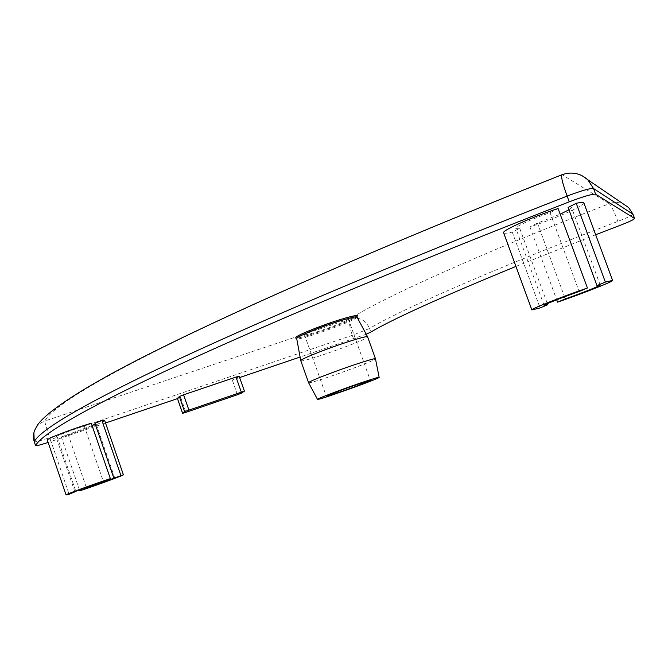 <?xml version="1.0" encoding="UTF-8"?>
<svg xmlns="http://www.w3.org/2000/svg" width="668" height="668" viewBox="0 0 668 668"><rect width="100%" height="100%" fill="white"/><g stroke="black" fill="none" stroke-linecap="round" stroke-linejoin="round"><path stroke-width="0.5" stroke-dasharray="3.34 2.5" d="M583.89 202.955C584.675 205.602 554.448 218.937 529.924 226.945L537.431 223.104L560.176 214.194M568.961 209.802L571.491 207.431L568.092 207.447M537.431 223.104L564.552 296.801M529.924 226.945L556.703 299.807M558.081 208.525L550.04 212.666C532.421 218.678 514.076 227.162 515.855 228.381L519.696 228.281L512.272 232.105C507.154 233.307 504.29 233.566 503.664 232.907M512.272 232.105L540.078 307.94M519.696 228.281L547.368 303.656M550.04 212.666L579.114 291.49M104.625 420.389C105.552 421.625 79.292 431.67 61.314 436.981L92.075 425.566M95.207 424.03L95.916 423.353L94.956 423.295M68.061 434.233L86.264 487.298M61.314 436.981L79.442 489.853M91.274 423.236L84.285 426.084C71.543 429.975 55.068 436.404 56.129 437.056L57.264 437.097L50.492 439.853L47.303 440.07M50.492 439.853L69.113 494.245M84.285 426.084L103.281 481.311M57.264 437.097L75.843 491.314M244.346 391.164L239.111 376.276L236.522 378.33L241.699 393.051M239.62 377.545L232.297 380.034L236.522 378.33M366.173 334.225L300.107 357.038M595.672 234.752L515.947 266.415M105.527 423.011L48.121 442.45M177.438 398.437L180.702 397.518L177.454 398.621M300.759 360.611L300.784 360.712C301.201 363.417 368.986 339.235 367.625 336.872M308.566 382.639L308.599 382.706C308.942 384.668 376.268 360.636 375.483 358.825M319.78 327.412C309.693 331.32 304.583 333.749 304.441 334.71C307.547 334.96 317.008 332.18 332.831 326.36C342.943 322.46 348.111 320.005 348.337 318.995C345.339 318.711 335.82 321.517 319.78 327.412M356.787 317.15C358.766 319.688 296.909 341.74 296.701 338.576L296.684 338.476M296.074 337.031C287.257 343.394 347.853 323.087 356.269 316.916M237.457 394.721L232.297 380.034M180.702 397.518L185.879 412.365M561.838 174.782L562.239 174.799C569.228 172.219 576.008 172.603 582.571 175.951M633.03 214.278C632.262 215.372 627.227 217.735 617.917 221.367C492.391 269.421 398.019 311.063 369.571 328.464L370.857 332.063M353.547 338.926L352.261 335.344C349.364 326.552 348.796 320.991 350.55 318.661C378.831 299.748 476.793 254.984 609.208 203.715C611.078 205.218 613.975 211.105 617.917 221.367L619.486 225.592M33.893 432.697L35.897 428.004L37.917 425.416L41.099 422.802L44.831 421.024C50.601 409.25 87.433 384.618 172.185 342.901C257.339 301.109 394.679 241.039 562.239 174.799L609.208 203.715C614.076 201.936 618.86 202.07 623.561 204.116M50.96 441.506L49.657 437.699C46.526 428.405 44.915 422.844 44.831 421.024L350.55 318.661C359.275 316.749 365.613 320.014 369.571 328.464L352.261 335.344L49.657 437.699C40.564 440.713 35.429 442.091 34.26 441.815L34.252 441.79M600.173 284.969L571.491 207.431M544.136 305.468L515.855 228.381M114.687 477.829L95.916 423.353M74.9 491.848L56.129 437.056M356.695 316.523C356.687 317.459 347.577 321.417 329.357 328.389C311.063 334.743 300.274 337.95 296.993 338.016M304.441 334.71L326.31 396.233M348.337 318.995L370.331 380.468"/><path stroke-width="1" d="M596.992 285.612L600.173 284.969C601.467 285.311 582.488 292.876 565.32 298.905L557.571 302.153C582.88 293.427 614.635 280.927 612.581 280.401L605.375 282.088L596.992 285.612L568.092 207.447L576.217 203.297C580.734 202.304 583.264 202.112 583.807 202.73L583.89 202.955M560.176 214.194L568.961 209.802M564.552 296.801L565.32 298.905M556.703 299.807L557.571 302.153M576.217 203.297L605.375 282.088M587.423 287.991C561.137 297.035 529.44 309.601 531.878 309.919L540.078 307.94L547.752 304.708L544.136 305.468C542.708 305.201 561.479 297.686 579.114 291.49L587.423 287.991L558.081 208.525C531.728 217.083 500.691 231.103 503.664 232.907L531.845 309.827M547.368 303.656L547.752 304.708M86.598 488.258L123.38 474.756C124.615 474.981 97.845 484.843 79.784 490.838L86.598 488.258L86.264 487.298M120.833 475.315L101.912 420.464L94.956 423.295L113.794 477.979M92.075 425.566L95.207 424.03M79.442 489.853L79.784 490.838M101.912 420.464L104.625 420.389M69.113 494.245L66.082 494.946C64.579 494.813 92.284 484.601 110.354 478.63L103.281 481.311C90.631 485.561 74.023 491.731 74.9 491.848L69.113 494.245M66.074 494.921L47.303 440.07C45.524 439.11 73.037 428.555 91.274 423.236L110.354 478.63M182.606 413.267L177.412 398.37L179.35 396.525L184.602 411.588L244.346 391.164L241.699 393.051L237.457 394.721L185.879 412.365L182.581 413.308L184.602 411.588M188.852 409.91L183.583 394.813L179.35 396.525M183.583 394.813L236.004 377.061L241.257 391.991M239.111 376.276L236.004 377.061M300.107 357.038L239.62 377.545M515.947 266.415C441.105 297.202 392.742 319.079 370.857 332.063L366.173 334.225M48.121 442.45C40.556 444.88 36.373 445.957 35.579 445.673L35.579 445.589C40.781 435.452 77.73 412.406 164.796 371.391C252.27 330.301 394.621 269.83 569.253 201.836C583.79 196.35 592.591 193.812 595.639 194.221L634.6 218.494C634.199 219.463 629.164 221.826 619.486 225.592L595.672 234.752M177.454 398.621L105.527 423.011M367.625 336.872L367.584 336.781C367.308 335.478 344.396 342.509 324.247 350.132C308.975 355.952 301.151 359.476 300.775 360.695M375.483 358.825L375.466 358.758C375.466 357.722 352.554 365.045 332.255 372.619C316.841 378.405 308.95 381.762 308.591 382.697M379.132 377.311C379.274 376.577 358.198 383.549 339.453 390.454C325.191 395.74 317.868 398.712 317.492 399.38C317.609 400.742 381.453 377.879 379.132 377.311L375.466 358.758L367.592 336.789M342.033 389.845L326.31 396.233C329.174 395.773 338.551 392.667 354.449 386.914L370.331 380.468C367.584 380.885 358.148 384.016 342.033 389.845M356.269 316.916C363.217 312.591 339.428 319.012 317.024 327.629C305.785 331.954 298.805 335.085 296.074 337.031M300.759 360.611L296.701 338.576L297.293 337.766C299.957 335.887 306.746 332.839 317.659 328.648C335.687 321.734 356.336 315.655 356.737 317.075L356.787 317.15M35.571 445.648L34.26 441.732C39.354 431.286 76.177 407.881 163.101 366.515C250.425 325.065 392.617 264.261 567.124 196.083C581.661 190.589 590.462 188.075 593.526 188.535L633.03 214.278M582.571 175.951L587.823 179.792L593.526 188.535L595.639 194.221M569.253 201.836L567.124 196.083C562.539 183.282 560.803 176.168 561.913 174.749C571.591 171.409 580.225 173.096 587.823 179.792L628.646 207.573L632.963 214.177L634.567 218.469M623.561 204.116L628.646 207.573L633.005 214.211L634.6 218.494M35.579 445.589L34.26 441.732C32.749 436.939 33.291 432.363 35.897 428.004C39.863 417.391 72.394 391.991 156.88 350.182C241.774 307.756 384.551 244.88 561.838 174.782M612.581 280.401L583.807 202.73M104.609 420.347L123.38 474.756M367.584 336.781L356.695 316.523M296.993 338.016L296.3 338.008L296.684 338.476M239.152 376.209L244.396 391.097M177.387 398.42L182.581 413.308M300.784 360.712L308.566 382.639M317.475 399.347L308.599 382.706M33.893 432.697L34.252 441.79"/></g></svg>
